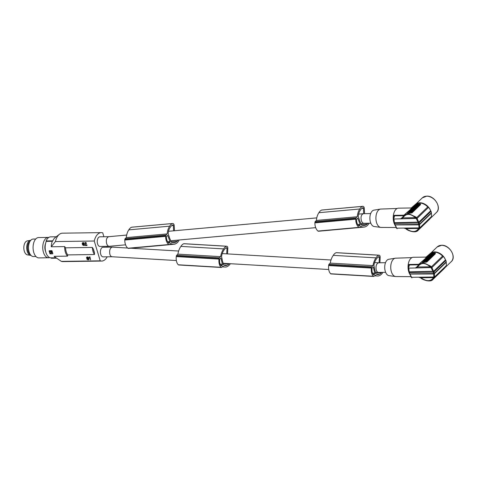 <?xml version="1.0" encoding="UTF-8"?>
<svg xmlns="http://www.w3.org/2000/svg" width="477" height="477" viewBox="0 0 477 477"><rect width="100%" height="100%" fill="white"/><g stroke="black" fill="none" stroke-linecap="round" stroke-linejoin="round"><path stroke-width="0.72" d="M51.2 257.824A10.279 5.688 -90.8 0 1 50.985 257.836A10.279 5.688 -90.8 0 1 45.804 252.178A10.279 5.688 -90.8 0 1 46.233 241.374L52.333 241.284L52.834 240.849L46.108 240.945A10.721 5.933 -90.8 0 1 50.347 236.86L56.208 236.783M46.233 241.374L46.108 240.945M103.914 236.753L102.734 232.848A14.221 7.865 89.2 0 0 101.285 232.627L62.415 233.175A14.221 7.865 89.2 0 0 59.41 234.302L55.153 237.6A10.721 5.933 89.2 0 0 52.834 240.849M51.868 252.84L51.2 252.876A10.279 5.688 -90.8 0 1 51.111 252.601L51.391 253.037L52.065 252.267L50.789 251.087L51.105 252.607L50.8 251.522A10.279 5.688 -90.8 0 1 50.729 251.212L50.836 251.045M50.836 252.285L50.651 251.892L50.836 252.285M50.145 253.365L49.823 252.297A10.279 5.688 -90.8 0 1 49.542 251.23L49.656 251.063M51.146 253.317L50.174 253.329A10.279 5.688 -90.8 0 1 49.823 252.297L49.507 251.26M50.586 251.522L51.111 253.347M49.906 253.657L49.095 250.974M50.538 251.665L50.479 251.248M93.438 249.232L94.488 252.715L94.488 254.527L67.71 254.903A9.623 5.325 -90.8 0 1 66.214 251.767A9.623 5.325 -90.8 0 1 65.564 247.813L92.347 247.438L93.438 249.232A8.968 4.961 89.2 0 0 93.856 251.075A8.968 4.961 89.2 0 0 94.488 252.715M56.513 258.176L51.331 258.254L51.206 257.83M52.011 250.932L52.41 252.261A10.279 5.688 -90.8 0 1 52.065 250.878L49.232 250.765L51.82 250.658M50.335 253.514L51.057 253.46M52.875 253.561A10.279 5.688 -90.8 0 1 52.41 252.261L52.875 253.561M67.71 254.903L67.531 256.137A10.279 5.688 -90.8 0 1 65.349 252.083A10.279 5.688 -90.8 0 1 64.651 246.591L51.254 246.782A10.279 5.688 -90.8 0 1 51.486 244.343A10.279 5.688 -90.8 0 1 52.333 241.284M101.285 232.627A14.221 7.865 89.2 0 0 97.69 234.273A14.221 7.865 89.2 0 0 94.249 241.016L100.236 260.836L61.366 261.384L54.885 256.996A10.279 5.688 -90.8 0 1 54.134 256.328L67.531 256.137M49.936 251.099L49.614 251.606L49.936 251.099M50.282 251.093L49.608 251.105M50.586 251.594L49.954 251.099M50.681 253.508L51.009 253.001L50.681 253.508M50.037 253.013L50.663 253.508M49.799 253.311L50.496 253.853M52.685 253.824L50.168 253.859M52.357 253.83L52.714 253.269L52.357 253.83M52.112 251.278L51.421 250.735M49.56 250.759L49.203 251.319L49.56 250.759M51.254 246.782L55.38 241.565L94.249 241.016M59.41 234.302A14.221 7.865 89.2 0 0 58.82 234.821A14.221 7.865 89.2 0 0 55.38 241.565M84.512 245.232L84.351 244.403L82.467 243.586L82.92 243.037L84.101 243.455L82.968 242.674L82.342 242.865L82.229 243.705L84.28 244.874L83.386 245.178L82.408 244.498L82.682 245.011L83.994 245.572L84.781 244.701L82.682 243.109M82.938 244.928L82.926 244.29L82.408 244.498M86.963 245.53L87.064 244.963L86.963 245.53L85.335 245.554L85.914 243.58L85.598 243.037L85.127 243.33L85.341 243.002M86.903 258.057L87.243 257.365L88.424 257.783L87.899 257.175L86.939 257.037L86.444 257.771L88.442 258.874L88.555 259.345L86.838 259.077L88.042 259.899L88.883 259.416L88.68 258.725L86.903 258.057L87.005 257.431M87.172 258.206L87.112 257.854M83.242 245.142L83.147 244.725M84.399 245.381L84.727 245.029M87.708 259.506L87.249 258.617L86.731 258.826M85.383 242.638L85.765 242.775L85.407 242.435L84.9 242.793L85.598 242.435M88.424 257.783L87.935 256.894L86.671 257.192M88.841 259.56L88.889 258.522L87.386 258.003M88.728 259.709L89.05 259.357M85.765 242.775L86.415 243.115L85.973 242.572M88.585 259.255L88.114 259.333M86.206 243.318L85.729 244.707L86.415 243.115M85.127 243.33L84.834 243.485L84.9 242.793M84.262 244.928L83.451 244.939M85.174 243.479L85.341 243.127M86.856 245.166L85.657 245.184M87.064 244.963L85.866 244.975M64.651 246.591L65.564 247.813M127.657 248.028L112.226 247.122L102.996 247.253A4.812 2.665 89.2 0 0 100.73 254.313A4.812 2.665 89.2 0 0 103.127 256.876L112.065 256.751M108.768 236.681L99.842 236.813A4.812 2.665 89.2 0 0 97.576 243.866A4.812 2.665 89.2 0 0 99.973 246.43L109.328 246.299L125.588 244.826M100.236 260.836A14.221 7.865 89.2 0 0 101.684 261.062A14.221 7.865 89.2 0 0 105.28 259.416A14.221 7.865 89.2 0 0 107.188 256.823M107.069 247.199L106.806 246.335M90.564 259.864L89.903 256.763L89.038 257.777L89.622 257.765L90.564 259.864L89.443 256.966M84.101 243.455L83.606 242.572L82.342 242.865M56.322 258.039L54.134 256.328M61.366 261.384A14.221 7.865 89.2 0 0 62.815 261.605L101.684 261.062M89.396 257.222L89.014 257.485M112.226 247.122C110.05 247.921 109.257 250.276 109.835 254.181C110.306 255.773 111.028 256.626 112.012 256.751L112.113 256.751M108.828 236.681L108.708 236.687C106.544 237.6 105.87 239.949 106.687 243.741C107.283 245.387 108.124 246.245 109.209 246.305M370.671 213.571L363.396 213.678C361.238 214.59 360.564 216.94 361.375 220.732C361.977 222.377 362.818 223.236 363.903 223.296L364.017 223.284M363.689 213.672L363.444 208.276A0.549 0.316 -95.2 0 0 363.039 207.728A8.926 5.164 84.8 0 0 361.536 208.634A15.956 9.236 84.8 0 0 360.451 209.963A15.956 9.236 84.8 0 0 360.01 210.649A10.47 6.058 84.8 0 0 358.269 216.707L359.306 219.515A4.812 2.784 84.8 0 0 359.664 220.887A4.812 2.784 84.8 0 0 360.236 222.043L361.268 224.858A13.296 7.692 84.8 0 0 362.15 225.347A11.973 6.928 84.8 0 0 364.046 225.621A11.973 6.928 84.8 0 0 365.394 225.257A15.956 9.236 84.8 0 0 365.972 224.965A15.956 9.236 84.8 0 0 367.212 224.053A8.294 4.8 84.8 0 0 367.904 223.236M173.586 230.826L173.342 225.454A0.549 0.316 -95.2 0 0 172.942 224.9A8.926 5.164 84.8 0 0 171.434 225.806A15.956 9.236 84.8 0 0 170.349 227.135A15.956 9.236 84.8 0 0 169.913 227.821A10.47 6.058 84.8 0 0 168.172 233.885L169.204 236.693A4.812 2.784 84.8 0 0 169.562 238.059A4.812 2.784 84.8 0 0 170.134 239.221L171.171 242.036A13.296 7.692 84.8 0 0 172.054 242.525A11.973 6.928 84.8 0 0 173.944 242.793A11.973 6.928 84.8 0 0 175.292 242.435A15.956 9.236 84.8 0 0 175.876 242.137A15.956 9.236 84.8 0 0 177.116 241.231A8.294 4.8 84.8 0 0 178.01 240.092M48.755 237.457A10.172 5.629 89.2 0 0 48.237 237.421L38.559 237.558A10.172 5.629 89.2 0 0 38.082 237.6A10.172 5.629 89.2 0 0 33.086 248.243A10.172 5.629 89.2 0 0 38.846 257.896L48.523 257.759A10.172 5.629 89.2 0 0 49 257.717A10.172 5.629 89.2 0 0 49.608 257.55M35.709 239.019L33.211 239.055A8.747 4.842 89.2 0 0 32.8 239.09A8.747 4.842 89.2 0 0 28.507 248.243A8.747 4.842 89.2 0 0 33.462 256.554L35.96 256.519M48.237 237.421A10.172 5.629 89.2 0 0 47.754 237.463A10.172 5.629 89.2 0 0 42.972 244.588A10.172 5.629 89.2 0 0 44.862 255.422A10.172 5.629 89.2 0 0 48.523 257.759M45.589 243.431A6.946 3.84 89.2 0 0 45.709 251.826M30.23 254.414A6.946 3.84 -90.8 0 1 27.571 246.967A6.946 3.84 -90.8 0 1 29.538 241.69A6.946 3.84 -90.8 0 1 30.045 241.284M30.778 240.295A7.549 4.174 89.2 0 0 30.385 240.33A7.549 4.174 89.2 0 0 26.736 246.895A7.549 4.174 89.2 0 0 30.6 255.356A7.549 4.174 89.2 0 0 30.993 255.386M30.385 240.33L27.237 240.921A7 3.876 89.2 0 0 23.85 247.008A7 3.876 89.2 0 0 27.433 254.855L30.6 255.356M378.702 262.797L378.595 262.797C376.425 263.596 375.626 265.951 376.21 269.857C376.675 271.443 377.396 272.301 378.38 272.421L385.637 272.325M379.084 262.791L379.4 257.157L379.09 256.602A8.926 4.687 93.4 0 0 377.635 257.502A15.956 8.383 93.4 0 0 376.52 258.832A15.956 8.383 93.4 0 0 376.061 259.524A10.47 5.503 93.4 0 0 373.89 265.588L374.552 268.402A4.812 2.528 93.4 0 0 374.743 269.773A4.812 2.528 93.4 0 0 375.149 270.936L375.816 273.756A13.296 6.982 93.4 0 0 376.568 274.245A11.973 6.29 93.4 0 0 377.736 274.531A11.973 6.29 93.4 0 0 379.513 274.162A15.956 8.383 93.4 0 0 380.068 273.864A15.956 8.383 93.4 0 0 381.278 272.957A8.294 4.359 93.4 0 0 381.803 272.379M226.712 253.859L227.034 248.189L226.724 247.635A8.926 4.687 93.4 0 0 225.269 248.541A15.956 8.383 93.4 0 0 224.16 249.87A15.956 8.383 93.4 0 0 223.695 250.556A10.47 5.503 93.4 0 0 221.525 256.626L222.187 259.44A4.812 2.528 93.4 0 0 222.383 260.806A4.812 2.528 93.4 0 0 222.783 261.968L223.451 264.789A13.296 6.982 93.4 0 0 224.202 265.284A11.973 6.29 93.4 0 0 225.371 265.564A11.973 6.29 93.4 0 0 227.147 265.194A15.956 8.383 93.4 0 0 227.702 264.902A15.956 8.383 93.4 0 0 228.918 263.99A8.294 4.359 93.4 0 0 229.246 263.65M395.272 258.218L388.773 259.273A8.222 4.549 89.2 0 0 387.062 260.192A8.222 4.549 89.2 0 0 385.273 271.3A8.222 4.549 89.2 0 0 389.005 275.658L395.534 276.529A9.188 5.086 -90.8 0 1 391.367 271.657A9.188 5.086 -90.8 0 1 393.364 259.244A9.188 5.086 -90.8 0 1 395.272 258.218A9.188 5.086 -90.8 0 1 395.63 258.182L411.991 257.61M410.965 276.66L395.886 276.553A9.188 5.086 -90.8 0 1 395.534 276.529M410.053 274.645A9.844 5.444 -90.8 0 1 408.717 271.717A9.844 5.444 -90.8 0 1 410.864 258.415A9.844 5.444 -90.8 0 1 413.35 257.276L426.092 257.097L425.663 258.188M426.36 257.514L426.092 257.097L429.86 253.847A10.279 7.602 46.1 0 1 434.249 252.166A10.279 7.602 46.1 0 1 442.573 256.089L431.333 266.911L432.12 267.627M434.022 272.385L431.918 267.531L443.371 256.501A10.721 7.93 46.1 0 1 445.482 259.923L433.73 271.234L409.451 271.854L409.594 273.059M434.004 271.878L434.332 273.321L433.551 273.548L433.14 272.194L434.004 271.878L445.876 260.448A1.091 0.811 46.1 0 1 445.482 259.923M445.876 260.448A10.935 8.091 46.1 0 1 446.281 261.801A1.091 0.811 -133.9 0 0 446.21 262.338L434.464 273.649L434.434 277.006L411.412 277.298M434.72 276.815L446.174 265.784A10.721 7.93 -133.9 0 0 446.21 262.338M428.817 280.864L433.098 279.278L444.123 268.658A10.279 7.602 -133.9 0 0 445.584 266.357M443.371 256.501A1.091 0.811 46.1 0 1 442.573 256.089M430.689 266.309L430.171 266.804L417.655 266.983L417.458 266.393L417.655 266.983L417.458 266.393L418.836 264.467L423.326 262.684L430.826 266.202L431.333 266.911L430.612 267.221L431.727 267.895M435.376 253.156A1.091 0.417 163.2 0 0 434.857 252.959L431.941 253.001A1.091 0.417 -16.8 0 0 430.498 253.525L422.02 261.694A1.091 0.417 163.2 0 0 421.883 261.998A1.091 0.417 163.2 0 0 422.401 262.189L423.856 262.171A10.279 7.602 46.1 0 1 425.353 262.284L426.861 261.98L435.346 253.812L435.376 253.156A1.091 0.417 163.2 0 1 435.239 253.46L434.899 253.09M417.22 266.864L418.836 264.467L423.731 260.043M418.872 264.687L418.782 264.318L424.602 259.208M417.458 266.393L415.449 267.996M417.28 266.762L417.464 267.203L417.28 266.762L417.464 267.203L415.604 268.074M430.612 267.221L430.171 266.804C425.013 262.38 420.839 262.439 417.655 266.983L417.464 267.203M431.918 267.531L408.819 268.134L409.165 271.657M431.083 267.818L433.605 272.534M411.901 277.882L409.821 273.816M433.551 273.548L409.981 273.881L409.594 273.476M409.946 273.876L409.302 272.498M433.14 272.194L409.54 272.528M408.527 267.752L408.819 268.134L408.527 267.752L409.272 265.665M416.165 268.026L417.703 265.904M419.068 277.31L420.911 277.763C426.635 281.639 430.809 281.579 433.426 277.584L420.887 277.757M434.505 277.101L433.426 277.584L434.255 277.566L433.098 279.278C430.522 283.058 421.614 279.367 420.786 277.894L419.021 277.31M434.946 276.988L433.885 277.101L433.605 273.983L434.464 273.649L434.303 273.321M434.255 277.566L434.392 277.048L433.647 277.28M418.782 264.318L408.974 264.461L409.308 264.962L418.484 264.83M434.416 273.232L446.281 261.801M433.885 273.458L433.605 273.983L409.892 274.072M422.127 262.046L422.437 262.326A10.279 7.602 46.1 0 1 423.856 262.171L425.311 262.147A1.091 0.417 -16.8 0 0 426.754 261.629L435.239 253.46M426.414 260.764L426.11 261.557L425.633 260.806L425.991 261.169L427.201 260.007L427.32 260.394L426.468 260.943M425.746 261.187L424.518 261.611L424.399 261.223L425.633 260.806M429.544 256.656L429.813 256.012L431.375 255.988L431.488 256.376L430.725 256.727M431.375 255.988L430.147 256.65L430.814 257.025L429.998 257.383M429.938 257.866L429.95 257.204L429.938 257.866L428.906 258.778M432.454 255.445L431.858 256.024L431.739 255.636L432.341 255.058L432.454 255.445M431.452 256.25L431.858 256.024M430.576 255.827L430.779 255.082L432.341 255.058M426.951 259.035L427.249 258.48L428.811 258.456L428.924 258.844L428.125 259.345M428.567 259.19L428.447 258.802L427.404 259.178L428.072 259.166L427.738 259.899M425.734 260.066L426.08 259.601L427.642 259.583L427.303 260.329M424.9 260.71L424.041 260.943M424.482 261.491L423.958 261.617L423.844 261.229L425.406 259.947L425.52 260.335M423.892 261.384L423.045 261.396L422.926 261.008L423.844 261.229M425.734 259.935L425.424 260.001M429.395 256.256C429.777 255.726 429.616 255.732 428.906 256.262M430.176 256.006L430.26 255.273L428.805 255.928M432.615 254.796L434.261 253.209L434.38 253.591L432.728 255.183L432.615 254.796L429.336 254.843L429.473 255.141M432.383 255.308L432.728 255.183M425.317 260.645L424.399 261.223M427.201 260.007L426.056 260.394L425.669 260.001L425.245 260.406M426.897 260.8L426.778 260.412M426.11 261.557L425.991 261.169M431.13 256.721L431.011 256.334M430.558 256.644L430.469 256.346M429.449 256.358L430.033 256.352L428.823 257.181M430.451 257.371L430.337 256.99L428.775 257.008M430.695 256.638L430.337 256.99M427.338 258.48L428.263 257.502C429.389 256.912 429.908 256.906 429.825 257.479L428.883 258.391L428.996 258.778M427.696 258.474L427.32 258.409M428.543 258.462L428.924 258.003L428.131 258.2M428.078 258.015L427.678 258.409M428.525 258.397L428.883 258.391M429.36 257.437L428.602 257.64L429.36 257.437M430.695 256.227L430.886 255.433L430.403 255.439M430.659 255.648L431.739 255.636M431.202 255.618L431.53 255.517M426.885 258.826L427.553 258.82L426.152 259.536L428.072 259.166M428.811 258.456L428.447 258.802M427.827 259.899L427.714 259.512M427.642 259.583L427.386 260.329M427.267 259.941L425.705 259.965M424.852 260.192L422.926 261.008M424.363 261.611L424.244 261.223M425.317 260.341L425.281 260.227C425.418 259.667 424.929 259.655 423.803 260.174L423.481 260.561L424.78 260.323M426.337 259.041L426.533 258.641L425.389 258.725M425.371 258.659L427.535 258.051L426.754 259.1M426.688 258.874L426.283 258.874M429.413 256.113L427.523 256.763L429.413 256.113M428.817 256.286L428.084 256.513L428.817 256.286M424.947 259.065L424.107 259.876L426.462 259.089L425.323 258.701L425.013 259.267M425.734 259.273L425.251 259.369L425.734 259.273M427.613 258.123L427.976 257.777M426.104 258.307L426.378 257.687L427.422 257.318L426.814 257.532M428.751 257.21L427.112 256.978L426.754 257.324M427.941 257.663L427.273 257.675L428.674 256.954M426.021 258.033L427.583 258.009M429.777 256.042L429.276 255.869C429.664 255.344 429.497 255.344 428.787 255.875C429.497 255.344 429.664 255.344 429.276 255.869L429.312 255.97M429.723 255.863L430.26 255.273M434.177 253.084L430.981 253.251L429.336 254.843M431.929 254.122L432.347 253.901L431.929 254.122M433.688 253.412L431.429 253.323L430.725 253.847L433.021 253.907L433.718 253.382M432.615 253.859L432.734 254.199M432.657 254.342L431.524 254.11L431.906 254.646M432.567 254.044L432.913 254.158M431.643 254.545L431.435 254.062L430.725 254.515M431.548 254.45L430.993 254.551L430.874 254.163C430.785 254.909 431.47 254.903 432.943 254.128M433.408 253.686L431.154 253.931M380.443 209.093L373.938 210.142A8.222 4.549 89.2 0 0 372.233 211.061A8.222 4.549 89.2 0 0 370.438 222.169A8.222 4.549 89.2 0 0 374.171 226.527L380.7 227.398A9.188 5.086 -90.8 0 1 376.532 222.526A9.188 5.086 -90.8 0 1 378.529 210.118A9.188 5.086 -90.8 0 1 380.443 209.093A9.188 5.086 -90.8 0 1 380.795 209.057L397.156 208.479M396.131 227.529L381.057 227.428A9.188 5.086 -90.8 0 1 380.7 227.398M395.218 225.52A9.844 5.444 -90.8 0 1 393.883 222.586A9.844 5.444 -90.8 0 1 396.029 209.29A9.844 5.444 -90.8 0 1 398.516 208.151L411.257 207.972L410.828 209.057M411.526 208.383L411.257 207.972L415.032 204.722A10.279 7.602 46.1 0 1 419.414 203.035A10.279 7.602 46.1 0 1 427.738 206.958L416.499 217.786L417.286 218.496M419.188 223.26L417.083 218.406L428.543 207.376A10.721 7.93 46.1 0 1 430.648 210.792L418.901 222.109L394.616 222.723L394.765 223.934M419.17 222.753L419.504 224.19L418.717 224.417L418.311 223.063L419.17 222.753L431.041 211.323A1.091 0.811 46.1 0 1 430.648 210.792M431.041 211.323A10.935 8.091 46.1 0 1 431.452 212.676A1.091 0.811 -133.9 0 0 431.381 213.207L419.629 224.524L419.599 227.881L396.578 228.167M419.891 227.69L431.345 216.659A10.721 7.93 -133.9 0 0 431.381 213.207M413.982 231.733L418.269 230.147L429.288 219.533A10.279 7.602 -133.9 0 0 430.755 217.226M428.543 207.376A1.091 0.811 46.1 0 1 427.738 206.958M415.855 217.178L415.336 217.673L402.821 217.852L402.624 217.262L402.821 217.852L402.624 217.262L404.007 215.336L408.491 213.553L415.992 217.071L416.499 217.786L415.777 218.096L416.892 218.77M420.541 204.025A1.091 0.417 163.2 0 0 420.022 203.834L417.107 203.87A1.091 0.417 -16.8 0 0 415.67 204.394L407.185 212.563A1.091 0.417 163.2 0 0 407.048 212.867A1.091 0.417 163.2 0 0 407.567 213.064L409.022 213.04A10.279 7.602 46.1 0 1 410.518 213.153L412.027 212.855L420.511 204.687L420.541 204.025A1.091 0.417 163.2 0 1 420.404 204.329L420.064 203.965M402.391 217.733L404.007 215.336L408.896 210.917M404.043 215.562L403.947 215.193L409.767 210.077M402.624 217.262L400.614 218.871M402.445 217.631L402.636 218.072L402.445 217.631L402.636 218.072L400.775 218.943M415.777 218.096L415.336 217.673C410.178 213.249 406.005 213.308 402.821 217.852L402.636 218.072M417.083 218.406L393.99 219.003L394.336 222.532M416.254 218.693L418.776 223.403M397.073 228.757L394.992 224.685M418.717 224.417L395.117 224.75L394.765 224.345M395.117 224.75L394.467 223.367M418.311 223.063L394.706 223.397M393.698 218.621L393.99 219.003L393.698 218.621L394.437 216.534M401.33 218.901L402.868 216.773M404.234 228.185L406.076 228.632C411.8 232.514 415.974 232.454 418.591 228.459L406.052 228.626M419.677 227.97L418.591 228.459L419.42 228.435L418.269 230.147C415.694 233.933 406.78 230.242 405.957 228.763L404.186 228.185M419.599 227.881L419.056 227.976L418.77 224.858L419.629 224.524L419.468 224.19M420.112 227.857L418.818 228.155M419.593 227.881L419.42 228.435M403.947 215.193L394.145 215.33L394.473 215.831L403.655 215.699M419.581 224.107L431.452 212.676M419.05 224.333L418.77 224.858L395.063 224.941M407.292 212.921L407.608 213.195A10.279 7.602 46.1 0 1 409.022 213.04L410.482 213.022A1.091 0.417 -16.8 0 0 411.919 212.498L420.404 204.329M411.579 211.633L411.275 212.432L410.798 211.675L411.156 212.044L412.366 210.876L412.486 211.263L411.639 211.818M410.918 212.062L409.683 212.48L409.57 212.092L410.798 211.675M414.71 207.531L414.978 206.881L416.54 206.857L416.659 207.245L415.89 207.596M416.54 206.857L415.318 207.519L415.98 207.9L415.169 208.252M415.109 208.741L415.115 208.079L415.109 208.741L414.072 209.647M417.625 206.314L417.023 206.893L416.91 206.505L417.506 205.933L417.625 206.314M416.618 207.119L417.023 206.893M415.741 206.696L415.944 205.951L417.506 205.933M412.116 209.904L412.414 209.349L413.976 209.331L414.09 209.719L413.297 210.22M413.732 210.065L413.613 209.677L412.569 210.047L413.243 210.035L412.903 210.774M410.906 210.941L411.246 210.476L412.808 210.452L412.468 211.204M410.065 211.585L409.206 211.818M409.648 212.366L409.129 212.486L409.01 212.098L410.572 210.822L410.691 211.21M409.057 212.253L408.211 212.265L408.097 211.883L409.01 212.098M412.742 209.039L411.472 209.904M410.9 210.804L410.59 210.876M414.561 207.125C414.942 206.601 414.781 206.601 414.072 207.131M415.342 206.875L415.425 206.142L413.97 206.797M417.78 205.665L419.426 204.078L419.545 204.466L417.9 206.052L417.78 205.665L414.501 205.712L414.644 206.016M417.548 206.183L417.9 206.052M410.482 211.52L409.57 212.092M412.366 210.876L411.222 211.269L410.834 210.87L410.411 211.281M412.062 211.675L411.943 211.287M411.275 212.432L411.156 212.044M416.296 207.596L416.182 207.209M415.723 207.513L415.634 207.215M414.62 207.227L415.199 207.221L413.994 208.05M415.622 208.246L415.503 207.859L413.941 207.883M415.861 207.513L415.503 207.859M412.504 209.349L413.428 208.377C414.555 207.781 415.073 207.775 414.99 208.354L414.048 209.26L414.167 209.647M412.861 209.343L412.486 209.284M413.714 209.331L414.096 208.878L413.303 209.069M413.249 208.89L412.843 209.278M413.69 209.266L414.048 209.26M414.531 208.306L413.774 208.515L414.531 208.306M415.861 207.096L416.051 206.308L415.568 206.314M415.831 206.523L416.91 206.505M416.367 206.487L416.701 206.386M412.056 209.701L412.724 209.689L411.317 210.405L413.243 210.035M413.976 209.331L413.613 209.677M412.999 210.768L412.879 210.387M412.808 210.452L412.551 211.204M412.432 210.816L410.87 210.834M410.017 211.067L408.097 211.883M409.528 212.48L409.409 212.092M410.482 211.21L410.447 211.096C410.59 210.542 410.095 210.524 408.968 211.049L408.646 211.436L409.952 211.198M411.454 209.749L410.56 209.594M410.536 209.528L412.706 208.926M414.585 206.988L412.688 207.632L414.585 206.988M413.988 207.161L413.249 207.388L413.988 207.161M410.119 209.934L409.272 210.745L411.633 209.958L410.494 209.576L410.178 210.136M410.9 210.148L410.417 210.238L410.9 210.148M412.784 208.998L413.142 208.652M411.269 209.176L411.544 208.556L412.593 208.187L411.985 208.401M413.917 208.079L412.283 207.847L411.919 208.199M413.106 208.532L412.438 208.544L413.845 207.829M411.186 208.902L412.748 208.884M414.948 206.911L414.447 206.738C414.829 206.213 414.662 206.213 413.953 206.744C414.662 206.213 414.829 206.213 414.447 206.738L414.477 206.845M414.895 206.732L415.425 206.142M419.343 203.953L416.499 203.995L414.501 205.712M417.095 204.997L417.512 204.77L417.095 204.997M418.86 204.281L416.594 204.198L415.89 204.716L418.186 204.776L418.884 204.257M417.786 204.728L417.9 205.074M417.822 205.211L416.689 204.985L417.071 205.515M417.733 204.919L418.079 205.032M416.809 205.414L416.6 204.931L415.89 205.384M416.719 205.319L416.159 205.42L416.039 205.038C415.95 205.784 416.642 205.772 418.108 205.003M418.573 204.555L416.32 204.806M373.831 274.847L374.6 274.108A0.656 0.346 93.4 0 0 374.779 273.226L373.437 267.543A0.656 0.346 93.4 0 0 373.163 267.198A0.656 0.346 93.4 0 0 372.984 267.275L372.221 268.008A0.656 0.346 93.4 0 0 372.018 268.527A8.103 4.257 93.4 0 0 371.959 269.529A5.837 3.065 93.4 0 0 373.086 274.299A8.103 4.257 93.4 0 0 373.503 274.841A0.656 0.346 93.4 0 0 373.658 274.919A0.656 0.346 93.4 0 0 373.831 274.847L373.491 274.824M379.889 262.779L380.169 257.413A2.188 1.151 -86.6 0 0 379.149 255.189A2.188 1.151 -86.6 0 0 378.911 255.219L336.178 252.703A10.446 5.485 93.4 0 0 333.685 254.742A10.446 5.485 93.4 0 0 333.28 255.35A14 7.352 93.4 0 0 333.19 255.469A14 7.352 93.4 0 0 330.245 263.101L329.035 264.27L371.768 266.786A1.091 0.572 93.4 0 0 371.434 267.591A9.188 4.824 93.4 0 0 371.362 268.056A7.894 4.15 93.4 0 0 373.408 276.266A9.188 4.824 93.4 0 0 373.497 276.344A1.091 0.572 93.4 0 0 373.729 276.451A1.091 0.572 93.4 0 0 374.022 276.326L375.238 275.151A14 7.352 93.4 0 0 377.504 275.998A14 7.352 93.4 0 0 380.02 275.33A14 7.352 93.4 0 0 380.121 275.271A14.358 7.543 93.4 0 0 380.139 275.259A14.358 7.543 93.4 0 0 382.84 272.516A2.188 1.151 93.4 0 0 382.936 272.361M378.911 255.219A10.446 5.485 93.4 0 0 376.419 257.252A10.446 5.485 93.4 0 0 376.013 257.866A14 7.352 93.4 0 0 375.93 257.985A14 7.352 93.4 0 0 372.984 265.617L371.768 266.786M336.178 252.703A2.188 1.151 -86.6 0 1 336.416 252.673L379.149 255.189M329.035 264.27A1.091 0.572 93.4 0 0 328.695 265.075A9.188 4.824 93.4 0 0 328.629 265.546A7.894 4.15 93.4 0 0 330.668 273.756A9.188 4.824 93.4 0 0 330.764 273.828A1.091 0.572 93.4 0 0 330.99 273.935L373.729 276.451M330.245 263.101L372.984 265.617M328.695 265.075L371.434 267.591M328.629 265.546L371.362 268.056M330.668 273.756L373.408 276.266M330.764 273.828L373.497 276.344M375.548 272.617L381.278 272.957M227.517 253.907L227.809 248.451A2.188 1.151 -86.6 0 0 226.79 246.221A2.188 1.151 -86.6 0 0 226.551 246.257L183.812 243.741A10.446 5.485 93.4 0 0 181.32 245.774A10.446 5.485 93.4 0 0 180.914 246.388A14 7.352 93.4 0 0 180.825 246.502A14 7.352 93.4 0 0 177.879 254.134L176.669 255.302A1.091 0.572 93.4 0 0 176.335 256.113A9.188 4.824 93.4 0 0 176.263 256.578A7.894 4.15 93.4 0 0 178.303 264.789A9.188 4.824 93.4 0 0 178.398 264.86A1.091 0.572 93.4 0 0 178.625 264.973L221.364 267.484A1.091 0.572 93.4 0 0 221.656 267.358L222.872 266.19A14 7.352 93.4 0 0 225.144 267.037A14 7.352 93.4 0 0 227.654 266.369A14 7.352 93.4 0 0 227.756 266.309A14.358 7.543 93.4 0 0 227.773 266.297A14.358 7.543 93.4 0 0 230.367 263.715M183.812 243.741A2.188 1.151 -86.6 0 1 184.05 243.705L226.79 246.221M222.234 265.146L221.465 265.88A0.656 0.346 93.4 0 1 221.292 265.957A0.656 0.346 93.4 0 1 221.137 265.874A8.103 4.257 93.4 0 1 220.72 265.337A5.837 3.065 93.4 0 1 219.593 260.561A8.103 4.257 93.4 0 1 219.653 259.566A0.656 0.346 93.4 0 1 219.855 259.041L220.618 258.307A0.656 0.346 93.4 0 1 220.797 258.23A0.656 0.346 93.4 0 1 221.078 258.582L222.413 264.258A0.656 0.346 93.4 0 1 222.234 265.146L220.523 265.045M226.551 246.257A10.446 5.485 93.4 0 0 224.053 248.29A10.446 5.485 93.4 0 0 223.653 248.899A14 7.352 93.4 0 0 223.564 249.018A14 7.352 93.4 0 0 220.618 256.65L219.402 257.818A1.091 0.572 93.4 0 0 219.068 258.629A9.188 4.824 93.4 0 0 218.997 259.094A7.894 4.15 93.4 0 0 221.042 267.305A9.188 4.824 93.4 0 0 221.131 267.376A1.091 0.572 93.4 0 0 221.364 267.484M177.879 254.134L220.618 256.65M176.335 256.113L219.068 258.629M176.263 256.578L218.997 259.094M178.303 264.789L221.042 267.305M178.398 264.86L221.131 267.376M223.182 263.656L228.918 263.99M364.571 213.66L364.327 208.538A2.188 1.264 -95.2 0 0 362.854 206.314A2.188 1.264 -95.2 0 0 362.699 206.35L321.838 210.041A10.446 6.046 84.8 0 0 319.304 212.074A10.446 6.046 84.8 0 0 318.922 212.688A14 8.103 84.8 0 0 318.839 212.802A14 8.103 84.8 0 0 316.412 220.428L315.196 221.596A1.091 0.632 84.8 0 0 314.915 222.407A9.188 5.319 84.8 0 0 314.886 222.872A7.894 4.567 84.8 0 0 318.016 231.065A9.188 5.319 84.8 0 0 318.129 231.136A1.091 0.632 84.8 0 0 318.445 231.244L359.306 227.553A1.091 0.632 84.8 0 0 359.563 227.428L360.779 226.259A14 8.103 84.8 0 0 364.046 227.088A14 8.103 84.8 0 0 366.08 226.432A14 8.103 84.8 0 0 366.181 226.366A14.358 8.306 84.8 0 0 366.199 226.354A14.358 8.306 84.8 0 0 368.888 223.612A2.188 1.264 84.8 0 0 369.079 223.218M321.838 210.041A2.188 1.264 -95.2 0 1 321.993 210.011A2.188 1.264 -95.2 0 1 322.154 210.011M359.199 225.949L359.962 225.216A0.656 0.382 84.8 0 0 360.069 224.333L357.983 218.663A0.656 0.382 84.8 0 0 357.452 218.388L356.689 219.128A0.656 0.382 84.8 0 0 356.516 219.647A8.103 4.687 84.8 0 0 356.557 220.648A5.837 3.381 84.8 0 0 358.316 225.406A8.103 4.687 84.8 0 0 358.835 225.949A0.656 0.382 84.8 0 0 359.199 225.949L358.883 225.979M362.699 206.35A10.446 6.046 84.8 0 0 360.165 208.383A10.446 6.046 84.8 0 0 359.789 208.992A14 8.103 84.8 0 0 359.706 209.111A14 8.103 84.8 0 0 357.273 216.737L356.057 217.906A1.091 0.632 84.8 0 0 355.776 218.71A9.188 5.319 84.8 0 0 355.747 219.176A7.894 4.567 84.8 0 0 358.883 227.374A9.188 5.319 84.8 0 0 358.99 227.446A1.091 0.632 84.8 0 0 359.306 227.553M316.412 220.428L357.273 216.737M314.915 222.407L355.776 218.71M314.886 222.872L355.747 219.176M318.016 231.065L358.883 227.374M318.129 231.136L358.99 227.446M361.172 224.601L367.212 224.053M174.469 230.749L174.224 225.71A2.188 1.264 -95.2 0 0 172.757 223.492A2.188 1.264 -95.2 0 0 172.602 223.522L131.735 227.213A10.446 6.046 84.8 0 0 129.201 229.252A10.446 6.046 84.8 0 0 128.826 229.86A14 8.103 84.8 0 0 128.742 229.98A14 8.103 84.8 0 0 126.31 237.606L125.093 238.774A1.091 0.632 84.8 0 0 124.813 239.579A9.188 5.319 84.8 0 0 124.783 240.044A7.894 4.567 84.8 0 0 127.919 248.243A9.188 5.319 84.8 0 0 128.027 248.314A1.091 0.632 84.8 0 0 128.343 248.422L169.21 244.731A1.091 0.632 84.8 0 0 169.466 244.606L170.683 243.431A14 8.103 84.8 0 0 173.944 244.26A14 8.103 84.8 0 0 175.977 243.604A14 8.103 84.8 0 0 176.085 243.544A14.358 8.306 84.8 0 0 176.102 243.532A14.358 8.306 84.8 0 0 178.792 240.79A2.188 1.264 84.8 0 0 179.084 239.997M131.735 227.213A2.188 1.264 -95.2 0 1 131.89 227.183A2.188 1.264 -95.2 0 1 132.051 227.183M169.866 242.388L169.102 243.127A0.656 0.382 84.8 0 1 168.739 243.121A8.103 4.687 84.8 0 1 168.214 242.584A5.837 3.381 84.8 0 1 166.461 237.82A8.103 4.687 84.8 0 1 166.419 236.819A0.656 0.382 84.8 0 1 166.586 236.3L167.355 235.566A0.656 0.382 84.8 0 1 167.886 235.835L169.967 241.505A0.656 0.382 84.8 0 1 169.866 242.388L168.178 242.543M172.602 223.522A10.446 6.046 84.8 0 0 170.068 225.555A10.446 6.046 84.8 0 0 169.687 226.17A14 8.103 84.8 0 0 169.603 226.289A14 8.103 84.8 0 0 167.171 233.915L165.96 235.083A1.091 0.632 84.8 0 0 165.674 235.888A9.188 5.319 84.8 0 0 165.65 236.353A7.894 4.567 84.8 0 0 168.78 244.546A9.188 5.319 84.8 0 0 168.888 244.623A1.091 0.632 84.8 0 0 169.21 244.731M126.31 237.606L167.171 233.915M124.813 239.579L165.674 235.888M124.783 240.044L165.65 236.353M127.919 248.243L168.78 244.546M128.027 248.314L168.888 244.623M171.076 241.773L177.116 241.231M333.28 255.35L376.013 257.866M128.826 229.86L169.687 226.17M180.914 246.388L223.653 248.899M318.922 212.688L359.789 208.992M92.347 247.438A9.623 5.325 89.2 0 0 92.991 251.391A9.623 5.325 89.2 0 0 94.488 254.527M445.786 266.166A10.172 7.525 46.1 0 1 445.029 267.525M430.737 253.162L437.147 246.985A10.172 7.525 46.1 0 1 441.487 245.315A10.172 7.525 46.1 0 1 451.481 251.516A10.172 7.525 46.1 0 1 451.26 261.635L444.844 267.812M431.029 252.983A10.172 7.525 46.1 0 1 434.648 251.904A10.172 7.525 46.1 0 1 445.649 260.209M408.974 264.461A9.844 5.444 89.2 0 0 408.801 266.959M426.754 261.629L426.861 261.98M431.286 253.806L431.166 253.418M431.542 253.71L431.429 253.323M431.25 254.456L431.136 254.068M431.643 254.497L431.548 254.193M432.472 254.438L432.365 254.098M430.952 217.035A10.172 7.525 46.1 0 1 430.2 218.4M415.902 204.031L422.318 197.854A10.172 7.525 46.1 0 1 426.653 196.19A10.172 7.525 46.1 0 1 436.646 202.385A10.172 7.525 46.1 0 1 436.425 212.509L430.01 218.687M416.194 203.858A10.172 7.525 46.1 0 1 419.82 202.773A10.172 7.525 46.1 0 1 430.814 211.084M394.145 215.33A9.844 5.444 89.2 0 0 393.966 217.834M411.919 212.498L412.027 212.855M416.451 204.681L416.338 204.293M416.713 204.585L416.594 204.198M416.421 205.325L416.302 204.937M416.809 205.372L416.719 205.068M417.637 205.313L417.536 204.973M379.4 257.157L378.148 257.079M372.454 273.088L374.779 273.226M372.889 274.007L374.6 274.108M372.746 267.502L373.437 267.543M376.091 273.959L379.513 274.162M227.034 248.189L225.782 248.118M221.125 265.862L221.465 265.88M220.094 264.121L222.413 264.258M220.38 258.54L221.078 258.582M176.669 255.302L219.402 257.818M223.725 264.991L227.147 265.194M173.342 225.454L171.66 225.603M363.444 208.276L361.763 208.431M358.275 225.365L359.962 225.216M357.684 224.548L360.069 224.333M357.088 218.746L357.983 218.663M315.196 221.596L356.057 217.906M362.651 225.508L365.394 225.257M168.78 243.157L169.102 243.127M166.986 235.918L167.886 235.835M167.582 241.72L169.967 241.505M125.093 238.774L165.96 235.083M172.555 242.68L175.292 242.435M55.946 257.765L50.985 257.836M170.7 240.754L315.685 227.654M360.797 223.576L363.957 223.29M112.012 256.751L176.353 260.537M223.093 263.286L328.719 269.499M375.459 272.248L378.38 272.421M385.505 262.702L378.595 262.797M437.147 246.985L441.601 245.267C449.489 244.677 456.823 257.043 451.26 261.635M411.359 277.37L409.654 273.744M408.509 267.907L409.6 273.649M421.883 261.998L421.972 262.296M429.527 256.471L429.407 256.083M427.636 257.151L427.523 256.763M429.419 255.302L429.3 254.915M434.416 253.52L434.297 253.132M422.318 197.854L426.766 196.136C434.654 195.546 441.988 207.918 436.425 212.509M396.524 228.239L394.825 224.619M393.674 218.782L394.771 224.518M407.048 212.867L407.137 213.171M414.692 207.34L414.579 206.952M412.808 208.02L412.688 207.632M414.585 206.177L414.465 205.79M419.581 204.389L419.462 204.001M362.854 206.314L321.993 210.011M172.757 223.492L131.89 227.183M222.175 266.858L225.144 267.037M359.473 227.499L364.046 227.088M108.708 236.687L126.685 235.066M168.524 231.285L316.782 217.888M358.626 214.107L363.396 213.678M374.54 275.825L377.504 275.998M169.371 244.677L173.944 244.26M130.704 248.207L178.642 251.027M222.234 253.591L331.002 259.995M374.6 262.559L378.649 262.797M370.808 223.194L363.903 223.296"/></g></svg>
